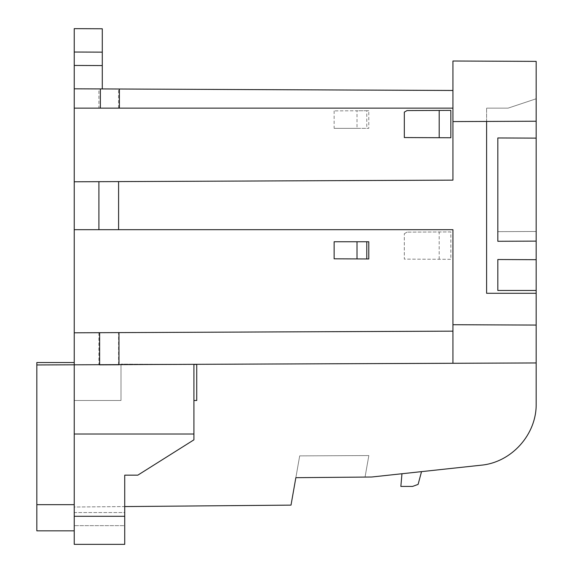 <?xml version="1.0" encoding="UTF-8"?>
<svg xmlns="http://www.w3.org/2000/svg" width="573" height="573" viewBox="0 0 573 573"><rect width="100%" height="100%" fill="white"/><g stroke="black" fill="none" stroke-linecap="round" stroke-linejoin="round"><path stroke-width="0.43" stroke-dasharray="2.87 2.15" d="M536.17 290.475L536.17 259.691L497.83 259.526L497.83 290.475L536.17 290.475L497.83 290.475L497.83 259.526L536.17 259.691L497.83 259.526L497.83 290.475L536.17 290.475L536.17 293.283L486.606 293.283L486.606 108.132L486.606 293.283L536.17 293.283L536.17 362.945L193.925 364.435L196.732 364.449L193.925 364.435L193.925 439.828L193.925 434.012L74.232 434.012L193.925 434.012L193.925 364.435L120.989 364.12L193.925 364.435L193.925 400.491L196.732 400.491L193.925 400.491L193.925 439.828L137.821 475.153L124.728 475.153L124.728 544.35M118.983 364.765L536.17 362.945L36.83 364.958L196.732 364.449L196.732 400.491L193.925 400.491M124.728 512.556L124.728 525.649L74.232 525.649L124.728 525.649L124.728 512.556L74.232 512.556L74.232 400.491L120.989 400.491L120.989 364.12L193.925 364.435L120.989 364.12L120.989 400.491L120.989 364.12L120.989 400.491L74.232 400.491L120.989 400.491L74.232 400.491L74.232 507.012L124.728 506.568L124.728 475.153L137.821 475.153L124.728 475.153L124.728 512.556L74.232 512.556L74.232 525.649L74.232 400.491L74.232 507.012L291.012 505.121L295.854 477.681L365.044 477.08L368.84 455.571L299.693 455.872L295.854 477.681L299.693 455.872L368.84 455.571L365.044 477.08M536.17 362.945L536.17 403.843C536.7 434.434 511.546 462.454 481.076 465.204L371.591 477.023L295.854 477.681M421.527 471.636L401.96 473.749L421.527 471.636L418.104 484.4L412.531 486.427L400.849 486.427L401.96 473.749M74.232 544.35L74.232 504.663L36.83 504.663L36.83 364.958L99.623 364.851M452.942 90.47L98.9 88.922L98.9 108.132L74.232 108.132L452.942 108.132L452.942 180.137L452.942 108.132L452.942 180.137L74.232 181.784L452.942 180.137L74.232 181.784L74.232 108.132L452.942 108.132L452.942 61.017L536.17 61.375L536.17 98.778L508.115 108.132L536.17 98.778L536.17 121.225L536.17 98.778L508.115 108.132L486.606 108.132L508.115 108.132L486.606 108.132L486.606 121.44L452.942 121.583M118.59 364.765L118.59 332.612L452.942 331.151L452.942 229.694L74.232 229.694L452.942 229.694L452.942 331.151L74.232 332.806L74.232 229.694L452.942 229.694L452.942 331.151L74.232 332.806L74.232 434.012L74.232 362.53L74.232 434.012L193.925 434.012M334.131 258.81L368.783 258.96M368.783 241.742L334.131 241.742M450.844 231.936L407.066 232.129L450.844 231.936L450.844 259.318L404.323 259.118L404.323 233.712L404.323 259.118L450.844 259.318M407.066 232.129L404.323 233.712L407.066 232.129M536.17 241.118L497.83 241.283L497.83 137.964L536.17 138.129L536.17 259.691M439.197 137.706L404.323 137.556L404.323 112.129L407.023 110.568L439.197 110.424M334.131 110.883L334.131 128.338L368.783 128.338L357.008 128.338L357.008 110.782L334.131 110.883L368.783 110.732L368.783 128.338M98.9 108.132L452.942 108.132M536.17 293.283L486.606 293.283L486.606 108.132L508.115 108.132L536.17 98.778L536.17 138.136L497.822 137.971L536.17 138.136M536.17 325.07L452.942 324.712M100.361 88.93L98.9 88.922M102.288 28.772L102.288 52.15L74.232 52.028L74.232 88.815L102.288 88.937M452.942 331.151L452.942 363.303M486.606 121.44L536.17 121.225M118.59 332.612L74.232 332.806M497.822 231.642L497.822 137.971L497.822 231.642L536.17 231.478L497.822 231.642M102.288 52.15L102.288 65.566L74.232 65.444M74.232 108.132L74.232 88.815M74.232 229.694L74.232 181.784M74.232 516.294L74.232 434.012L74.232 516.294L124.728 516.294M137.821 475.153L193.925 439.828L137.821 475.153M196.732 364.449L196.732 400.491L196.732 364.449M334.131 128.338L357.008 128.338M368.783 110.732L366.784 110.739L366.784 128.338M366.784 110.739L357.008 110.782M36.83 504.663L36.83 530.842L74.232 530.842M74.232 362.53L36.83 362.53L36.83 364.958M74.232 434.012L74.232 504.663M118.59 108.132L118.59 89.008M118.59 229.694L118.59 181.591M98.9 332.698L98.9 364.851M98.9 181.677L98.9 229.694M439.197 259.268L439.197 231.986"/><path stroke-width="0.86" d="M536.17 259.691L536.17 290.475L497.83 290.475L497.83 259.519L536.17 259.691L536.17 121.225L452.942 121.583L452.942 180.137L118.59 181.591L118.59 229.694L452.942 229.694L452.942 324.712L536.17 325.07L536.17 362.945L36.83 364.958L36.83 362.53L74.232 362.53M124.728 512.556L124.728 506.568L291.012 505.121L295.854 477.681L371.591 477.023L481.076 465.204C511.546 462.454 536.7 434.434 536.17 403.843L536.17 362.945M36.83 364.958L36.83 530.842L74.232 530.842L74.232 544.35L124.728 544.35L124.728 475.153L137.821 475.153L193.925 439.828L193.925 364.435L196.732 364.449L196.732 400.491L193.925 400.491M118.59 229.694L74.232 229.694L74.232 332.806L118.983 332.605L118.983 364.765L99.623 364.851L99.623 332.691M366.784 241.742L334.131 241.742L334.131 258.81L366.784 258.953L366.784 241.742L368.783 241.742L368.783 258.96L366.784 258.953M536.17 290.475L536.17 293.283L486.606 293.283L486.606 121.44M450.844 110.374L439.197 110.424L450.844 110.374L450.844 137.756L439.197 137.706L450.844 137.756M452.942 90.47L119.392 89.016L119.392 108.132L74.232 108.132L74.232 181.784L118.59 181.591M119.392 108.132L452.942 108.132M536.17 325.07L536.17 293.283M536.17 121.225L536.17 61.375L452.942 61.017L452.942 121.583M102.288 88.937L102.288 65.566L102.288 88.937L74.232 88.815L74.232 28.65L74.232 52.028L102.288 52.15L102.288 28.772L74.232 28.65L102.288 28.772M119.392 89.016L100.361 88.93L100.361 108.132M452.942 331.151L118.983 332.605M452.942 363.303L452.942 324.712M365.044 477.08L295.854 477.681M74.232 65.444L102.288 65.566L102.288 52.15M124.728 544.35L74.232 544.35M193.925 434.012L74.232 434.012L74.232 332.806M74.232 229.694L74.232 181.784M74.232 88.815L74.232 108.132M536.17 241.118L497.83 241.283L497.83 137.964L536.17 138.129M439.197 137.706L404.323 137.556L404.323 112.129L407.023 110.568L439.197 110.424L439.197 137.706M357.008 241.742L357.008 258.91M74.232 530.842L74.232 434.012M401.96 473.749L400.849 486.427L412.531 486.427L418.104 484.4L421.527 471.636M74.232 516.294L124.728 516.294M98.9 229.694L98.9 181.677M36.83 504.663L74.232 504.663"/></g></svg>
